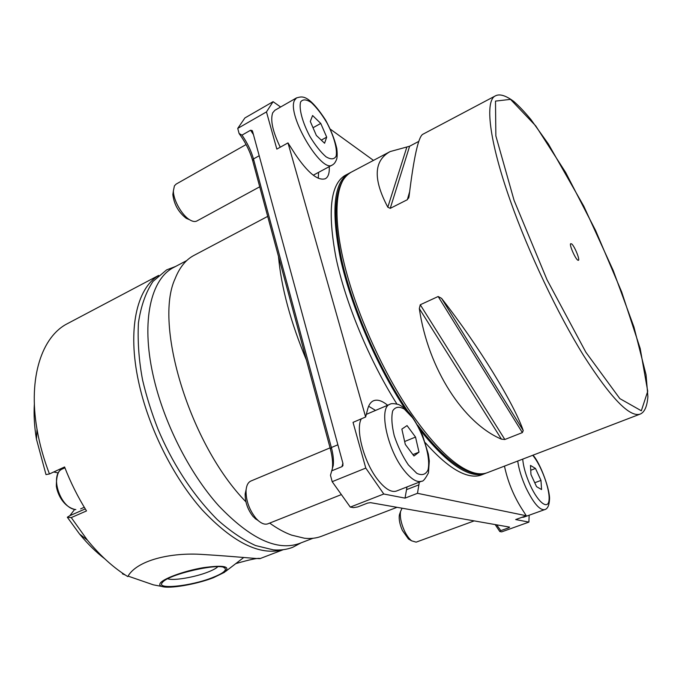 <?xml version="1.0" encoding="UTF-8"?>
<svg xmlns="http://www.w3.org/2000/svg" width="682" height="682" viewBox="0 0 682 682"><rect width="100%" height="100%" fill="white"/><g stroke="black" fill="none" stroke-linecap="round" stroke-linejoin="round"><path stroke-width="1.02" d="M49.445 473.964L46.001 474.604L36.453 439.174L37.016 429.251L37.322 430.998C39.88 445.235 43.921 459.557 49.445 473.964L64.585 466.965C70.578 482.438 77.893 497.093 86.52 510.929L71.26 517.595L87.381 540.11C100.305 555.83 113.766 567.987 127.773 576.58C136.715 560.34 170.619 552.164 202.895 554.483C235.392 556.41 260.643 559.266 260.285 558.507L283.269 549.683M158.659 275.409L67.561 323.575C42.011 336.354 27.953 377.436 37.016 429.251M34.356 403.949C33.665 414.963 34.364 426.702 36.453 439.174M53.708 471.995L58.243 472.95M74.619 509.48L69.862 515.669L67.33 517.246L71.26 517.595M67.33 517.246L79.538 534.006C87.552 543.784 95.94 552.036 104.687 558.754M186.749 260.558L173.85 267.378C151.14 278.563 140.867 320.318 153.024 374.853C163.22 421.442 189.067 472.779 218.649 505.72C250.175 538.729 277.062 551.329 299.313 543.52L312.936 538.294M158.352 275.681C136.758 288.495 127.202 329.483 138.608 381.843C148.326 427.299 173.202 477.212 202.17 509.863C233.056 542.659 259.953 555.949 282.86 549.735M235.793 563.605C249.859 559.572 257.949 557.867 260.064 558.49M160.04 583.536C159.349 584.858 159.98 585.829 161.924 586.46C169.145 589.069 196.621 584.303 213.466 577.688L224.369 572.377C231.13 566.384 224.088 564.824 203.253 567.68C183.927 570.919 162.265 578.924 160.04 583.536M122.41 573.835L125.215 574.969M128.071 576.111L153.365 584.841L159.315 585.966M212.4 577.637C222.306 573.724 226.543 570.621 225.111 568.311C221.923 562.147 168.403 574.082 162.487 582.394C154.985 589.981 190.772 586.298 212.4 577.637M167.763 578.771C173.194 580.945 194.779 577.287 207.959 572.062C212.861 570.152 216.134 568.37 217.797 566.725M199.724 568.745L185.01 572.283M496.684 524.842L500.793 530.647L499.821 531.551L501.705 531.858L528.9 522.114L529.164 515.217M266.466 111.908L237.737 128.404L244.906 117.943L273.081 101.686L266.466 111.908L276.832 149.102L287.983 142.905L295.118 154.064C307.914 172.947 318 181.156 325.391 178.701C328.306 177.013 329.594 172.989 329.253 166.63M350.292 507.101L332.185 481.68L365.791 468.082L383.778 494.007L350.292 507.101L353.472 507.621L357.692 506.948L367.607 503.077L370.462 502.643L509.582 527.109L508.942 527.723L508.448 526.905M332.023 470.665L332.398 468.304C332.987 462.694 332.305 456.224 330.361 448.901L252.775 161.02C250.081 151.498 245.529 142.325 239.101 133.51L241.999 135.13C247.37 142.896 251.189 150.833 253.474 158.949L331.367 447.528C333.174 454.297 333.805 460.265 333.259 465.431L330.472 475.277L332.185 481.68M237.737 128.404L239.101 133.51M499.821 531.551L495.149 524.569M486.249 473.061L481.483 474.936C477.63 476.42 473.155 476.513 468.057 475.218C456.019 472.114 441.791 461.296 425.363 442.763M396.847 403.915C369.354 360.471 345.552 303.098 336.021 257.89C327.326 211.429 330.429 183.893 345.339 175.291L349.883 172.93M528.9 522.114L515.686 519.556L526.274 515.737L520.937 507.391C513.069 494.561 507.579 480.801 504.467 466.121M330.386 129.196L373.489 160.389M365.791 468.082L353.037 422.363L365.637 417L287.983 142.905M365.637 417L367.7 409.03C368.851 404.707 370.786 401.954 373.514 400.76C377.419 399.226 382.125 400.726 387.632 405.27M419.319 482.123L417.486 493.316L526.274 515.737M485.183 473.513C481.364 474.987 476.914 475.073 471.842 473.76C457.434 469.932 440.205 455.337 420.155 429.984M404.861 408.475C376.507 365.364 351.128 306.286 340.599 259.305C330.915 210.9 333.668 182.282 348.843 173.433M397.018 507.314L321.512 536.265C316.405 538.226 310.736 538.891 304.487 538.243L291.632 535.14C284.616 532.582 277.293 528.567 269.663 523.094M245.912 501.816C189.988 444.732 153.603 324.513 175.112 278.682C179.571 267.429 185.836 259.68 193.918 255.435L267.694 216.39M500.793 530.647L508.942 527.723M383.778 494.007L405.031 498.124L417.486 493.316M253.44 134.601L250.584 130.228L241.999 135.13M250.584 130.228L252.135 130.543L252.57 131.404L342.961 463.487L342.782 465.84L341.963 466.65L342.901 463.266M332.006 470.725L341.963 466.65M280.626 106.997L273.081 101.686M405.031 498.124L407.009 486.922M375.552 410.419L368.63 406.233M318.281 178.275L318.596 172.35M419.004 452.14L413.965 456.002L405.304 444.425L401.851 429.097L407.043 425.594L415.526 437.068L419.004 452.14L412.917 454.596M246.125 489.531L245.17 493.87C245.034 502.114 247.728 509.735 253.244 516.726L258.64 520.971M330.079 447.861L250.891 481.032C248.095 482.293 246.483 485.405 246.057 490.349C245.887 500.409 249.177 509.718 255.921 518.26L258.035 520.434C261.743 523.725 265.042 524.833 267.941 523.785L341.375 494.586M361.315 418.833C355.194 429.481 364.154 462.908 378.101 480.128C385.313 489.054 391.425 492.694 396.438 491.049L421.655 481.211C416.855 482.771 410.888 479.011 403.753 469.941C386.916 448.79 378.578 407.248 389.916 404.298C391.025 403.326 393.949 403.403 398.689 404.537C401.775 406.012 405.065 408.535 408.561 412.116C412.457 416.421 417.137 424.178 422.601 435.406L428.356 454.152L429.302 460.981L428.458 472.848C425.346 478.807 423.079 481.594 421.655 481.211M404.648 441.518L415.526 437.068M541.559 489.548L536.555 486.675L530.963 474.51L530.477 465.422L535.489 468.457L540.979 480.409L541.559 489.548M400.019 513.034L399.371 514.944C398.74 519.224 399.746 524.398 402.406 530.46L408.45 538.985L410.206 540.008M402.073 508.201L400.547 511.509C399.78 516.709 401.016 523.009 404.255 530.426C406.515 535.217 408.97 538.686 411.621 540.826L416.139 542.147L474.186 520.886M521.875 517.323L523.657 517.203L544.543 509.676C539.556 510.247 533.358 502.949 525.95 487.766C521.611 478.125 518.866 469.216 517.706 461.041M530.741 470.256L535.489 468.457M534.748 482.737L540.979 480.409M316.354 135.454L310.301 121.447L312.595 115.522L320.762 123.433L326.695 137.15L324.581 143.246L316.354 135.454M173.39 191.131L172.853 194.592C174.029 204.353 178.479 212.255 186.212 218.3L189.238 219.604M246.083 144.558L176.109 184.114L174.422 185.854L173.39 190.858C173.228 199.937 181.872 215.248 189.681 219.792C192.588 221.556 194.975 221.957 196.834 221.002L259.723 186.8M313.26 175.214L332.364 164.967C321.563 173.774 286.542 114.533 294.539 100.305L296.568 97.867L274.872 110.296L272.715 112.794C270.183 120.041 272.698 131.507 280.242 147.21M313.021 127.739L320.762 123.433M321.282 140.125L326.695 137.15M419.319 308.596C428.185 369.286 463.658 423.224 501.449 439.157L504.842 439.498L522.352 432.61L523.239 430.564C513.793 403.352 479.131 346.567 441.578 298.366L438.159 296.508L420.265 304.76L419.319 308.596L501.449 439.157M418.757 141.404L409.609 146.229L390.147 151.575C373.736 160.62 372.96 179.161 387.811 207.2L390.24 208.36L407.359 199.698L409.055 196.425C413.752 157.874 418.288 137.193 422.661 134.363L495.422 95.855C499.65 93.647 505.746 95.489 513.708 101.379C519.138 106.136 524.918 112.24 531.039 119.7L548.413 144.047L583.843 206.288L613.212 270.49L633.953 327.045L646.05 374.776L647.9 396.736C647.09 406.643 644.464 412.448 640.031 414.145C629.563 417.461 610.74 397.904 583.553 355.45C557.492 313.43 528.49 252.289 510.341 200.764C488.943 140.364 484.689 100.501 495.422 95.855M571.635 243.866L570.561 243.764C569.393 245.631 575.881 259.902 578.055 260.251C580.757 261.504 574.798 246.313 571.635 243.866M85.276 508.908L69.862 515.669M406.617 489.625L418.961 484.825M259.194 155.76L253.474 158.949L252.775 161.02M337.871 444.8L331.367 447.528L330.361 448.901M408.365 464.894L416.779 473.317C421.962 475.755 425.696 474.655 427.981 470.026C430.998 458.125 423.59 433.377 412.491 417.674L404.383 409.132C399.209 406.208 395.313 406.787 392.696 410.879C391.221 417.009 391.741 425.312 394.247 435.772C397.879 446.625 402.585 456.335 408.365 464.894M522.719 459.122C523.358 466.744 525.882 475.49 530.298 485.362C538.482 503.359 548.686 510.528 549.087 499.275C549.777 488.508 541.073 465.218 532.727 455.286M300.634 101.916C298.759 108.515 302.356 122.155 309.764 136.195C315.161 145.138 320.566 152.001 325.987 156.775C330.855 159.682 334.231 159.486 336.115 156.204C337.547 149.23 333.941 136.204 326.968 122.896C321.887 114.337 316.67 107.56 311.333 102.573C306.397 99.248 302.834 99.035 300.634 101.916M75.847 509.548L75.514 509.607C64.534 507.263 57.953 495.976 56.359 486.411C56.299 475.516 58.413 469.659 62.701 468.841C48.951 473.751 60.195 508.9 75.847 509.548M640.031 414.145L487.408 472.66C483.606 474.126 479.182 474.203 474.126 472.882C455.602 467.511 433.53 446.028 407.887 408.416C383.548 371.511 360.957 322.518 348.425 279.373C331.418 221.326 334.308 180.184 350.949 172.316L390.147 151.575M514.075 200.363L547.032 279.791L585.855 352.227L619.836 398.612L641.336 410.777L647.73 391.306L640.193 348.511L621.677 291.964L595.633 230.559L565.668 172.478L535.737 125.889L510.52 99.367L495.499 101.106L495.857 135.906L514.075 200.363M441.578 298.366L523.239 430.564M438.159 296.508L522.352 432.61M420.265 304.76L504.842 439.498M406.873 147.014L387.811 207.2M409.609 146.229L390.24 208.36M409.609 191.795L407.359 199.698M79.538 534.006L87.381 540.11M225.699 571.354L243.662 557.561M161.924 586.46L153.365 584.841M223.722 567.484L225.111 568.311M343.003 465.269L342.799 465.815M333.259 465.431L332.398 468.304M254.983 518.508L258.035 520.434M245.17 493.87L246.057 490.349M366.319 414.358L389.916 404.298M408.45 538.985L411.621 540.826M399.371 514.944L400.547 511.509M533 455.175C540.408 463.035 550.451 490.904 549.496 499.65C549.146 505.686 547.493 509.019 544.543 509.676M186.212 218.3L189.681 219.792M172.853 194.592L173.39 190.858M296.568 97.867C301.12 97.023 307.113 91.917 325.527 119.955C330.889 129.836 334.64 139.299 336.763 148.361C337.317 152.794 337.317 156.289 336.772 158.829C335.646 162.043 334.18 164.089 332.364 164.967M301.137 542.821L292.655 547.331C286.781 549.573 280.37 550.425 273.414 549.88L255.597 545.557C243.082 539.846 230.371 531.252 217.456 519.769C190.483 492.583 171.284 460.725 157.977 429.14C151.575 412.712 146.451 396.395 142.623 380.189C138.923 360.846 137.525 341.75 138.42 322.91C140.927 306.073 145.803 292.228 153.058 281.359L166.604 269.893L175.581 266.466M64.909 467.818L62.701 468.841M84.287 507.272L80.647 508.874M487.408 472.66C483.206 474.271 478.414 474.382 473.027 473.018C457.187 468.764 438.722 452.805 417.631 425.133M407.819 411.314C379.073 368.723 352.952 309.091 341.98 261.249C331.623 211.94 334.606 182.299 350.949 172.316M409.004 196.791L408.612 198.181M278.486 256.423C281.257 287.412 290.575 321.972 306.431 360.105"/></g></svg>
